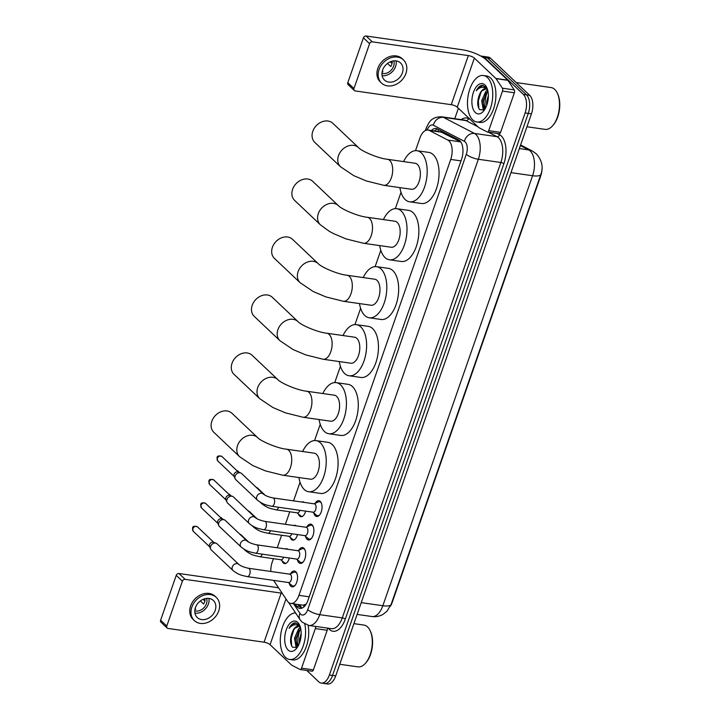 <?xml version="1.0" encoding="UTF-8"?>
<svg xmlns="http://www.w3.org/2000/svg" width="720" height="720" viewBox="0 0 720 720"><rect width="100%" height="100%" fill="white"/><g stroke="black" fill="none" stroke-linecap="round" stroke-linejoin="round"><path stroke-width="1.08" d="M305.631 511.128A7.506 3.942 98.1 0 1 300.915 516.69A7.506 3.942 98.1 0 1 299.619 516.033A7.506 3.942 98.1 0 1 298.404 513.927M301.743 502.038A7.506 3.942 98.1 0 1 303.048 501.831A7.506 3.942 98.1 0 1 304.236 502.398M297.468 534.573A7.506 3.942 98.1 0 1 292.752 540.144A7.506 3.942 98.1 0 1 291.456 539.478A7.506 3.942 98.1 0 1 290.232 537.372M293.58 525.483A7.506 3.942 98.1 0 1 294.876 525.276A7.506 3.942 98.1 0 1 296.073 525.843M289.305 558.027A7.506 3.942 98.1 0 1 284.589 563.589A7.506 3.942 98.1 0 1 283.293 562.932A7.506 3.942 98.1 0 1 282.069 560.826M285.408 548.937A7.506 3.942 98.1 0 1 286.713 548.721A7.506 3.942 98.1 0 1 287.901 549.288M315.126 503.325A7.983 4.194 98.1 0 1 318.87 500.688A7.983 4.194 98.1 0 1 320.247 501.39A7.983 4.194 98.1 0 1 321.633 510.579A7.983 4.194 98.1 0 1 316.611 516.501A7.983 4.194 98.1 0 1 315.234 515.799A7.983 4.194 98.1 0 1 313.749 512.919M306.963 526.77A7.983 4.194 98.1 0 1 310.707 524.133A7.983 4.194 98.1 0 1 312.084 524.835A7.983 4.194 98.1 0 1 313.47 534.024A7.983 4.194 98.1 0 1 308.448 539.946A7.983 4.194 98.1 0 1 307.071 539.244A7.983 4.194 98.1 0 1 305.586 536.364M298.791 550.215A7.983 4.194 98.1 0 1 302.544 547.578A7.983 4.194 98.1 0 1 303.921 548.289A7.983 4.194 98.1 0 1 305.298 557.478A7.983 4.194 98.1 0 1 300.285 563.4A7.983 4.194 98.1 0 1 298.899 562.689A7.983 4.194 98.1 0 1 297.423 559.818M290.628 573.669A7.983 4.194 98.1 0 1 294.381 571.032A7.983 4.194 98.1 0 1 295.758 571.734A7.983 4.194 98.1 0 1 297.135 580.923A7.983 4.194 98.1 0 1 292.113 586.845A7.983 4.194 98.1 0 1 290.736 586.143A7.983 4.194 98.1 0 1 289.26 583.263M273.6 580.392L287.343 600.993A14.076 7.398 -81.9 0 0 288.342 602.199A14.076 7.398 -81.9 0 0 290.772 603.441A14.076 7.398 -81.9 0 0 298.935 595.341L450.738 159.426A14.076 7.398 -81.9 0 0 447.849 140.067L429.327 130.464A14.076 7.398 -81.9 0 0 428.031 130.05A14.076 7.398 -81.9 0 0 419.868 138.141L415.512 150.651M290.772 603.441L303.048 605.196L306.108 604.143A4.689 2.466 -81.9 0 0 306.189 604.143M390.339 606.303A12.672 6.66 -81.9 0 0 392.184 602.478L540.747 175.86A12.672 6.66 -81.9 0 0 542.025 168.381M447.849 140.067L460.701 141.903L440.793 131.877M273.429 558.675L272.223 562.122A14.076 7.398 -81.9 0 0 270.819 571.464M400.995 192.339L395.325 208.629M380.808 250.326L375.129 266.616M360.612 308.313L354.942 324.603M340.416 366.291L334.746 382.581M320.229 424.278L314.559 440.568M300.033 482.256L293.553 500.868M289.755 511.776L285.39 524.313M281.592 535.23L277.227 547.758M481.014 56.151A14.076 7.398 98.1 0 1 481.869 56.178A14.076 7.398 98.1 0 1 484.299 57.42L523.368 94.41L526.527 94.86A14.076 7.398 98.1 0 1 528.273 113.4L332.55 675.45A14.076 7.398 98.1 0 1 324.387 683.55A14.076 7.398 98.1 0 0 332.55 675.45L528.273 113.4A14.076 7.398 98.1 0 0 526.527 94.86L487.458 57.87L526.527 94.86L529.695 95.31A14.076 7.398 98.1 0 1 531.441 113.85L335.709 675.9A14.076 7.398 98.1 0 1 327.546 684L321.228 683.091A14.076 7.398 98.1 0 1 318.798 681.858L306.747 670.446M481.869 56.178L485.037 56.637A14.076 7.398 98.1 0 1 487.458 57.87A14.076 7.398 98.1 0 0 485.037 56.637L488.196 57.087A14.076 7.398 98.1 0 1 490.626 58.329L529.695 95.31M295.128 604.062L296.388 605.952A14.076 7.398 -81.9 0 0 297.387 607.158A14.076 7.398 -81.9 0 0 299.817 608.391A14.076 7.398 -81.9 0 0 307.98 600.3L461.556 159.291A14.076 7.398 -81.9 0 0 458.667 139.932L437.355 128.889A14.076 7.398 -81.9 0 0 436.068 128.475A14.076 7.398 -81.9 0 0 431.379 130.527M301.446 608.292A14.076 7.398 98.1 0 1 300.546 607.608A14.076 7.398 98.1 0 1 299.547 606.402L298.287 604.512M485.289 108.54A18.774 9.864 98.1 0 1 487.8 90.837A18.774 9.864 98.1 0 0 485.289 108.54M300.627 628.344A18.774 9.864 98.1 0 0 298.107 646.047A18.774 9.864 98.1 0 1 300.627 628.344L295.74 638.433L297.477 647.118M523.368 94.41A14.076 7.398 98.1 0 1 525.114 112.941L329.382 675A14.076 7.398 98.1 0 1 321.228 683.091M454.77 118.674L458.388 108.261M434.538 130.977A14.076 7.398 98.1 0 1 437.616 129.024M327.339 628.101A2.349 1.233 98.1 0 1 327.186 630.288L315.324 628.587L301.545 668.16L313.407 669.861A2.349 1.233 98.1 0 1 312.048 671.211A2.349 1.233 98.1 0 1 311.832 671.139M327.186 630.288L313.407 669.861M278.622 587.925A18.774 5.571 19.2 0 0 274.995 587.25L178.947 573.507L185.121 579.348L281.16 593.091A4.689 1.395 -160.8 0 1 282.204 593.289M167.148 628.029L160.974 622.188A2.349 1.872 -46.6 0 1 160.614 620.208L166.779 626.04A2.349 1.872 133.4 0 0 167.148 628.029A2.349 1.872 133.4 0 0 168.021 628.443L264.069 642.186A4.689 1.395 -160.8 0 1 270.072 644.697L291.573 665.055A2.349 1.233 -81.9 0 0 291.762 665.19L299.97 669.438A2.349 1.233 -81.9 0 0 300.186 669.51A2.349 1.233 -81.9 0 0 301.545 668.16M185.121 579.348A2.349 1.872 133.4 0 0 182.403 581.184L176.238 575.343L160.614 620.208M176.238 575.343A2.349 1.872 -46.6 0 1 178.947 573.507M182.403 581.184L166.779 626.04M315.324 628.587A2.349 1.233 -81.9 0 0 315.486 626.4M195.435 607.59A11.736 9.36 133.4 0 0 197.244 617.517A11.736 9.36 133.4 0 0 215.19 610.416A11.736 9.36 133.4 0 0 213.381 600.48A11.736 9.36 133.4 0 0 195.435 607.59M194.931 613.17A11.736 9.36 133.4 0 0 208.404 603.99A11.736 9.36 133.4 0 0 208.908 598.41M195.111 608.652L195.795 609.3A9.387 7.488 -46.6 0 1 194.958 609.363M200.331 600.948L203.589 604.035A9.387 7.488 -46.6 0 0 204.579 601.956A9.387 7.488 -46.6 0 0 205.065 599.805L204.138 598.923M194.778 610.875A9.387 7.488 133.4 0 0 206.433 603.702A9.387 7.488 133.4 0 0 206.613 598.374M216.279 597.411L215.046 596.241A15.957 12.726 133.4 0 0 190.638 605.907A15.957 12.726 133.4 0 0 193.113 619.416L194.346 620.586A15.957 12.726 133.4 0 0 218.754 610.92A15.957 12.726 133.4 0 0 216.279 597.411A15.957 12.726 133.4 0 0 191.871 607.077A15.957 12.726 133.4 0 0 194.346 620.586M204.858 601.02L203.076 599.337M353.916 623.637L363.906 625.068A21.114 11.097 98.1 0 1 367.551 626.922A21.114 11.097 98.1 0 1 370.053 630.504L370.44 631.296A20.178 10.602 98.1 0 1 365.949 662.724L365.355 663.381A21.114 11.097 98.1 0 1 357.93 666.873L339.759 664.272M370.053 630.504A21.114 11.097 98.1 0 1 365.355 663.381M304.785 624.096A23.463 12.33 98.1 0 1 302.283 648.387A23.463 12.33 98.1 0 1 289.611 659.466A23.463 12.33 98.1 0 1 285.57 657.405A23.463 12.33 98.1 0 1 281.367 631.044A23.463 12.33 98.1 0 1 295.569 612.954M308.106 625.32A23.463 12.33 98.1 0 1 305.28 649.224A23.463 12.33 98.1 0 1 292.779 659.925L289.611 659.466M300.447 627.471L298.656 628.803L294.489 638.253L296.01 646.722L297.189 647.532L292.419 647.145C289.908 643.266 289.935 638.127 292.491 631.746A10.602 5.571 98.1 0 1 298.395 626.31A10.602 5.571 98.1 0 1 300.222 627.246A10.602 5.571 98.1 0 1 300.456 627.48M301.185 633.186L299.511 638.973L299.448 643.14M288.135 650.043A15.3 8.037 98.1 0 1 286.236 629.901A15.3 8.037 98.1 0 1 297.747 622.449A15.3 8.037 98.1 0 1 299.556 625.032A15.3 8.037 98.1 0 1 296.145 648.855A15.3 8.037 98.1 0 1 288.135 650.043M299.943 625.941L298.701 624.303L294.525 622.836C292.446 623.439 290.637 625.275 289.098 628.326C292.878 624.069 296.559 623.655 300.132 627.075L300.582 627.624M300.213 626.688L299.556 626.481M298.818 626.4L294.894 628.272L292.491 631.746M296.109 646.83L296.523 647.982M298.332 623.961L296.784 624.924M298.926 630.135L296.208 639.045L296.388 645.489M298.62 624.222L297.324 625.086M293.904 629.415L291.186 638.325L291.645 645.948M295.857 622.809L291.348 625.248L289.098 628.326M231.939 413.271A13.14 10.476 133.4 0 0 211.842 421.227A13.14 10.476 133.4 0 0 213.876 432.351L239.58 456.687A13.14 10.476 -46.6 0 1 237.546 445.563A13.14 10.476 -46.6 0 1 257.643 437.607L231.939 413.271M286.524 449.208A13.14 6.903 -81.9 0 1 288.792 450.369A13.14 6.903 -81.9 0 1 290.421 467.667A13.14 6.903 -81.9 0 1 282.798 475.227L310.464 479.187A13.14 6.903 -81.9 0 0 318.726 469.44A13.14 6.903 -81.9 0 0 316.458 454.329A13.14 6.903 -81.9 0 0 314.19 453.168L286.524 449.208C276.813 448.254 260.235 440.784 257.643 437.607M302.634 451.512A25.812 13.563 98.1 0 1 315.981 440.622A25.812 13.563 98.1 0 1 320.436 442.899A25.812 13.563 98.1 0 1 324.891 472.59A25.812 13.563 98.1 0 1 308.673 491.724A25.812 13.563 98.1 0 1 304.218 489.456A25.812 13.563 98.1 0 1 298.908 477.531M315.981 440.622L327.843 442.323A25.812 13.563 98.1 0 1 332.289 444.591A25.812 13.563 98.1 0 1 336.753 474.291A25.812 13.563 98.1 0 1 320.526 493.425L308.673 491.724M252.135 355.284A13.14 10.476 133.4 0 0 232.029 363.249A13.14 10.476 133.4 0 0 234.063 374.373L259.767 398.7A13.14 10.476 -46.6 0 1 257.733 387.576A13.14 10.476 -46.6 0 1 277.839 379.62L252.135 355.284M306.711 391.23A13.14 6.903 -81.9 0 1 308.979 392.382A13.14 6.903 -81.9 0 1 310.608 409.689A13.14 6.903 -81.9 0 1 302.994 417.24L330.66 421.2A13.14 6.903 -81.9 0 0 338.922 411.462A13.14 6.903 -81.9 0 0 336.645 396.342A13.14 6.903 -81.9 0 0 334.377 395.19L306.711 391.23C297 390.276 280.431 382.797 277.839 379.62M322.83 393.534A25.812 13.563 98.1 0 1 336.177 382.644A25.812 13.563 98.1 0 1 340.623 384.912A25.812 13.563 98.1 0 1 345.087 414.612A25.812 13.563 98.1 0 1 328.869 433.746A25.812 13.563 98.1 0 1 324.414 431.469A25.812 13.563 98.1 0 1 319.104 419.544M336.177 382.644L348.03 384.336A25.812 13.563 98.1 0 1 352.485 386.613A25.812 13.563 98.1 0 1 356.94 416.304A25.812 13.563 98.1 0 1 340.722 435.438L328.869 433.746M272.322 297.306A13.14 10.476 133.4 0 0 252.225 305.262A13.14 10.476 133.4 0 0 254.259 316.386L279.963 340.722A13.14 10.476 -46.6 0 1 277.929 329.598A13.14 10.476 -46.6 0 1 298.026 321.633L272.322 297.306M326.907 333.243A13.14 6.903 -81.9 0 1 329.175 334.404A13.14 6.903 -81.9 0 1 330.804 351.702A13.14 6.903 -81.9 0 1 323.181 359.262L350.847 363.213A13.14 6.903 -81.9 0 0 359.109 353.475A13.14 6.903 -81.9 0 0 356.841 338.355A13.14 6.903 -81.9 0 0 354.573 337.203L326.907 333.243C317.196 332.289 300.618 324.81 298.026 321.633M343.017 335.547A25.812 13.563 98.1 0 1 356.364 324.657A25.812 13.563 98.1 0 1 360.819 326.934A25.812 13.563 98.1 0 1 365.274 356.625A25.812 13.563 98.1 0 1 349.056 375.759A25.812 13.563 98.1 0 1 344.61 373.491A25.812 13.563 98.1 0 1 339.291 361.566M356.364 324.657L368.226 326.358A25.812 13.563 98.1 0 1 372.672 328.626A25.812 13.563 98.1 0 1 377.136 358.317A25.812 13.563 98.1 0 1 360.918 377.46L349.056 375.759M292.518 239.319A13.14 10.476 133.4 0 0 272.412 247.275A13.14 10.476 133.4 0 0 274.446 258.408L300.15 282.735A13.14 10.476 -46.6 0 1 298.116 271.611A13.14 10.476 -46.6 0 1 318.222 263.655L292.518 239.319M347.094 275.265A13.14 6.903 -81.9 0 1 349.362 276.417A13.14 6.903 -81.9 0 1 350.991 293.715A13.14 6.903 -81.9 0 1 343.377 301.275L371.043 305.235A13.14 6.903 -81.9 0 0 379.305 295.497A13.14 6.903 -81.9 0 0 377.028 280.377A13.14 6.903 -81.9 0 0 374.769 279.216L347.094 275.265C337.392 274.311 320.814 266.832 318.222 263.655M363.213 277.569A25.812 13.563 98.1 0 1 376.56 266.679A25.812 13.563 98.1 0 1 381.006 268.947A25.812 13.563 98.1 0 1 385.47 298.638A25.812 13.563 98.1 0 1 369.252 317.781A25.812 13.563 98.1 0 1 364.797 315.504A25.812 13.563 98.1 0 1 359.487 303.579M376.56 266.679L388.413 268.371A25.812 13.563 98.1 0 1 392.868 270.648A25.812 13.563 98.1 0 1 397.323 300.339A25.812 13.563 98.1 0 1 381.105 319.473L369.252 317.781M312.705 181.341A13.14 10.476 133.4 0 0 292.608 189.297A13.14 10.476 133.4 0 0 294.642 200.421L320.346 224.757A13.14 10.476 -46.6 0 1 318.312 213.633A13.14 10.476 -46.6 0 1 338.409 205.668L312.705 181.341M367.29 217.278A13.14 6.903 -81.9 0 1 369.558 218.43A13.14 6.903 -81.9 0 1 371.187 235.737A13.14 6.903 -81.9 0 1 363.564 243.288L391.239 247.248A13.14 6.903 -81.9 0 0 399.492 237.51A13.14 6.903 -81.9 0 0 397.224 222.39A13.14 6.903 -81.9 0 0 394.956 221.238L367.29 217.278C357.579 216.324 341.001 208.845 338.409 205.668M383.4 219.582A25.812 13.563 98.1 0 1 396.747 208.692A25.812 13.563 98.1 0 1 401.202 210.969A25.812 13.563 98.1 0 1 405.666 240.66A25.812 13.563 98.1 0 1 389.439 259.794A25.812 13.563 98.1 0 1 384.993 257.517A25.812 13.563 98.1 0 1 379.683 245.601M396.747 208.692L408.609 210.393A25.812 13.563 98.1 0 1 413.055 212.661A25.812 13.563 98.1 0 1 417.519 242.352A25.812 13.563 98.1 0 1 401.301 261.486L389.439 259.794M332.901 123.354A13.14 10.476 133.4 0 0 312.795 131.31A13.14 10.476 133.4 0 0 314.829 142.434L340.533 166.77A13.14 10.476 -46.6 0 1 338.499 155.646A13.14 10.476 -46.6 0 1 358.605 147.69L332.901 123.354M387.486 159.291A13.14 6.903 -81.9 0 1 389.745 160.452A13.14 6.903 -81.9 0 1 391.374 177.75A13.14 6.903 -81.9 0 1 383.76 185.31L411.426 189.27A13.14 6.903 -81.9 0 0 419.688 179.523A13.14 6.903 -81.9 0 0 417.411 164.412A13.14 6.903 -81.9 0 0 415.152 163.251L387.486 159.291C377.775 158.346 361.197 150.867 358.605 147.69M403.596 161.604A25.812 13.563 98.1 0 1 416.943 150.714A25.812 13.563 98.1 0 1 421.398 152.982A25.812 13.563 98.1 0 1 425.853 182.673A25.812 13.563 98.1 0 1 409.635 201.807A25.812 13.563 98.1 0 1 405.18 199.539A25.812 13.563 98.1 0 1 399.87 187.614M416.943 150.714L428.796 152.406A25.812 13.563 98.1 0 1 433.251 154.683A25.812 13.563 98.1 0 1 437.715 184.374A25.812 13.563 98.1 0 1 421.488 203.508L409.635 201.807M291.825 585.396A7.038 3.699 -81.9 0 0 291.96 585.513A7.038 3.699 -81.9 0 0 293.04 586.017A7.038 3.699 -81.9 0 0 295.254 585.126M296.91 573.561A7.038 3.699 -81.9 0 0 296.244 572.697A7.038 3.699 -81.9 0 0 295.038 572.085A7.038 3.699 -81.9 0 0 293.859 572.256L289.548 574.137M288.693 582.552A4.221 2.223 -81.9 0 0 291.348 579.42A4.221 2.223 -81.9 0 0 290.619 574.56A4.221 2.223 -81.9 0 0 289.89 574.191L248.472 568.26A4.221 2.223 -81.9 0 1 249.201 568.638A4.221 2.223 -81.9 0 1 249.804 573.957A4.221 2.223 -81.9 0 1 247.275 576.621L288.693 582.552M238.761 564.354A4.221 3.366 -46.6 0 0 232.389 566.676A4.221 3.366 -46.6 0 0 232.299 566.91A4.221 3.366 -46.6 0 0 232.956 570.483L211.275 549.972A4.221 3.366 -46.6 0 1 210.636 549.036A4.221 3.366 -46.6 0 1 210.627 546.39A4.221 3.366 -46.6 0 1 215.505 543.096A4.221 3.366 -46.6 0 1 216.117 543.24A4.221 3.366 -46.6 0 1 217.089 543.834L238.761 564.354C240.822 566.037 244.062 567.342 248.472 568.26M210.636 549.036L209.565 546.498A3.051 2.43 -46.6 0 1 209.556 544.59A3.051 2.43 -46.6 0 1 213.084 542.205A3.051 2.43 -46.6 0 1 213.525 542.313L216.117 543.24M299.988 561.951A7.038 3.699 -81.9 0 0 300.123 562.068A7.038 3.699 -81.9 0 0 301.203 562.572A7.038 3.699 -81.9 0 0 303.417 561.681M305.073 550.116A7.038 3.699 -81.9 0 0 304.416 549.252A7.038 3.699 -81.9 0 0 303.201 548.631A7.038 3.699 -81.9 0 0 302.022 548.811L297.711 550.692M296.865 559.107A4.221 2.223 -81.9 0 0 299.52 555.975A4.221 2.223 -81.9 0 0 298.782 551.115A4.221 2.223 -81.9 0 0 298.062 550.746L256.635 544.815A4.221 2.223 -81.9 0 1 257.364 545.184A4.221 2.223 -81.9 0 1 257.967 550.503A4.221 2.223 -81.9 0 1 255.438 553.176L296.865 559.107M246.924 540.909A4.221 3.366 -46.6 0 0 240.552 543.222A4.221 3.366 -46.6 0 0 240.462 543.465A4.221 3.366 -46.6 0 0 241.119 547.038L219.447 526.518A4.221 3.366 -46.6 0 1 218.799 525.582A4.221 3.366 -46.6 0 1 218.79 522.945A4.221 3.366 -46.6 0 1 223.677 519.642A4.221 3.366 -46.6 0 1 224.28 519.795A4.221 3.366 -46.6 0 1 225.252 520.389L246.924 540.909C248.985 542.592 252.225 543.897 256.635 544.815M218.799 525.582L217.728 523.044A3.051 2.43 -46.6 0 1 217.719 521.145A3.051 2.43 -46.6 0 1 221.247 518.76A3.051 2.43 -46.6 0 1 221.688 518.868L224.28 519.795M308.16 538.506A7.038 3.699 -81.9 0 0 308.286 538.623A7.038 3.699 -81.9 0 0 309.375 539.127A7.038 3.699 -81.9 0 0 311.58 538.227M313.236 526.662A7.038 3.699 -81.9 0 0 312.579 525.807A7.038 3.699 -81.9 0 0 311.364 525.186A7.038 3.699 -81.9 0 0 310.185 525.366L305.874 527.247M305.028 535.653A4.221 2.223 -81.9 0 0 307.683 532.53A4.221 2.223 -81.9 0 0 306.954 527.67A4.221 2.223 -81.9 0 0 306.225 527.292L264.798 521.37A4.221 2.223 -81.9 0 1 265.527 521.739A4.221 2.223 -81.9 0 1 266.13 527.058A4.221 2.223 -81.9 0 1 263.601 529.731L305.028 535.653M255.087 517.455A4.221 3.366 -46.6 0 0 248.715 519.777A4.221 3.366 -46.6 0 0 248.625 520.02A4.221 3.366 -46.6 0 0 249.282 523.593L227.61 503.073A4.221 3.366 -46.6 0 1 226.962 502.137A4.221 3.366 -46.6 0 1 226.953 499.5A4.221 3.366 -46.6 0 1 231.84 496.197A4.221 3.366 -46.6 0 1 232.443 496.35A4.221 3.366 -46.6 0 1 233.415 496.944L255.087 517.455C257.157 519.147 260.388 520.452 264.798 521.37M226.962 502.137L225.891 499.599A3.051 2.43 -46.6 0 1 225.891 497.691A3.051 2.43 -46.6 0 1 229.419 495.315A3.051 2.43 -46.6 0 1 229.851 495.414L232.443 496.35M316.323 515.052A7.038 3.699 -81.9 0 0 316.458 515.178A7.038 3.699 -81.9 0 0 317.538 515.673A7.038 3.699 -81.9 0 0 319.752 514.782M321.399 503.217A7.038 3.699 -81.9 0 0 320.742 502.362A7.038 3.699 -81.9 0 0 319.527 501.741A7.038 3.699 -81.9 0 0 318.348 501.921L314.037 503.802M313.191 512.208A4.221 2.223 -81.9 0 0 315.846 509.076A4.221 2.223 -81.9 0 0 315.117 504.216A4.221 2.223 -81.9 0 0 314.388 503.847L272.97 497.925A4.221 2.223 -81.9 0 1 273.699 498.294A4.221 2.223 -81.9 0 1 274.302 503.613A4.221 2.223 -81.9 0 1 271.773 506.286L313.191 512.208M263.259 494.01A4.221 3.366 -46.6 0 0 256.887 496.332A4.221 3.366 -46.6 0 0 256.797 496.566A4.221 3.366 -46.6 0 0 257.445 500.148L235.773 479.628A4.221 3.366 -46.6 0 1 235.134 478.692A4.221 3.366 -46.6 0 1 235.125 476.055A4.221 3.366 -46.6 0 1 240.003 472.752A4.221 3.366 -46.6 0 1 240.615 472.905A4.221 3.366 -46.6 0 1 241.578 473.49L263.259 494.01C265.32 495.693 268.551 496.998 272.97 497.925M235.134 478.692L234.063 476.154A3.051 2.43 -46.6 0 1 234.054 474.246A3.051 2.43 -46.6 0 1 237.582 471.861A3.051 2.43 -46.6 0 1 238.014 471.969L240.615 472.905M284.229 562.617A7.038 3.699 -81.9 0 0 284.364 562.734A7.038 3.699 -81.9 0 0 285.444 563.238A7.038 3.699 -81.9 0 0 286.236 563.193M244.773 549.594A4.221 3.366 -46.6 0 0 245.43 550.575C251.748 555.48 254.763 555.48 259.758 556.722L281.097 559.773A4.221 2.223 -81.9 0 0 283.59 557.208M239.94 534.294A4.221 3.366 -46.6 0 1 240.273 534.393A4.221 3.366 -46.6 0 1 241.245 534.987L248.886 542.223M292.392 539.172A7.038 3.699 -81.9 0 0 292.527 539.289A7.038 3.699 -81.9 0 0 293.607 539.793A7.038 3.699 -81.9 0 0 294.408 539.739M252.936 526.149A4.221 3.366 -46.6 0 0 253.602 527.13C259.911 532.035 262.926 532.026 267.921 533.268L289.26 536.328A4.221 2.223 -81.9 0 0 291.762 533.763M248.103 510.849A4.221 3.366 -46.6 0 1 248.445 510.948A4.221 3.366 -46.6 0 1 249.408 511.533L257.058 518.769M300.564 515.727A7.038 3.699 -81.9 0 0 300.69 515.844A7.038 3.699 -81.9 0 0 301.77 516.339A7.038 3.699 -81.9 0 0 302.571 516.294M261.099 502.704A4.221 3.366 -46.6 0 0 261.765 503.685C268.074 508.59 271.089 508.581 276.084 509.823L297.432 512.874A4.221 2.223 -81.9 0 0 299.925 510.309M256.266 487.395A4.221 3.366 -46.6 0 1 256.608 487.494A4.221 3.366 -46.6 0 1 257.58 488.088L265.221 495.324M502.506 91.08A2.349 1.233 -81.9 0 0 502.38 88.191L496.017 78.651A2.349 1.233 -81.9 0 0 495.855 78.444L507.708 80.145A2.349 1.233 98.1 0 1 507.879 80.343L514.242 89.892A2.349 1.233 98.1 0 1 514.368 92.781L502.506 91.08L488.727 130.653L500.58 132.354A2.349 1.233 98.1 0 1 499.221 133.704A2.349 1.233 98.1 0 1 499.005 133.632M514.368 92.781L500.58 132.354M507.708 80.145L486.207 59.787A18.774 5.571 19.2 0 0 462.177 49.743L366.129 36L372.294 41.841L468.342 55.584A4.689 1.395 -160.8 0 1 474.354 58.095L495.855 78.444M354.33 90.522L348.156 84.681A2.349 1.872 -46.6 0 1 347.796 82.692L353.961 88.533A2.349 1.872 133.4 0 0 354.33 90.522A2.349 1.872 133.4 0 0 355.203 90.936L451.242 104.679A4.689 1.395 -160.8 0 1 457.254 107.19L478.755 127.539A2.349 1.233 -81.9 0 0 478.944 127.683L487.152 131.931A2.349 1.233 -81.9 0 0 487.368 132.003A2.349 1.233 -81.9 0 0 488.727 130.653M372.294 41.841A2.349 1.872 133.4 0 0 369.585 43.677L363.42 37.836L347.796 82.692M363.42 37.836A2.349 1.872 -46.6 0 1 366.129 36M369.585 43.677L353.961 88.533M382.608 70.074A11.736 9.36 133.4 0 0 384.426 80.01A11.736 9.36 133.4 0 0 402.372 72.909A11.736 9.36 133.4 0 0 400.554 62.973A11.736 9.36 133.4 0 0 382.608 70.074M382.113 75.663A11.736 9.36 133.4 0 0 395.586 66.483A11.736 9.36 133.4 0 0 396.09 60.894M382.293 71.145L382.977 71.793A9.387 7.488 -46.6 0 1 382.14 71.856M387.513 63.441L390.771 66.528A9.387 7.488 -46.6 0 0 391.761 64.449A9.387 7.488 -46.6 0 0 392.247 62.298L391.32 61.416M381.96 73.368A9.387 7.488 133.4 0 0 393.615 66.195A9.387 7.488 133.4 0 0 393.795 60.867M403.461 59.904L402.228 58.734A15.957 12.726 133.4 0 0 377.82 68.4A15.957 12.726 133.4 0 0 380.286 81.909L381.528 83.079A15.957 12.726 133.4 0 0 405.927 73.413A15.957 12.726 133.4 0 0 403.461 59.904A15.957 12.726 133.4 0 0 379.053 69.57A15.957 12.726 133.4 0 0 381.528 83.079M392.04 63.513L390.249 61.821M516.231 82.566L551.088 87.561A21.114 11.097 98.1 0 1 554.733 89.415A21.114 11.097 98.1 0 1 557.235 92.988L557.622 93.789A20.178 10.602 98.1 0 1 553.122 125.217L552.528 125.874A21.114 11.097 98.1 0 1 545.112 129.366L526.941 126.765M557.235 92.988A21.114 11.097 98.1 0 1 552.528 125.874M487.485 77.571A23.463 12.33 98.1 0 1 491.544 104.571A23.463 12.33 98.1 0 1 476.793 121.959A23.463 12.33 98.1 0 1 472.752 119.898A23.463 12.33 98.1 0 1 468.693 92.907A23.463 12.33 98.1 0 1 483.444 75.51A23.463 12.33 98.1 0 1 487.485 77.571M483.444 75.51L486.603 75.96A23.463 12.33 98.1 0 1 490.653 78.03A23.463 12.33 98.1 0 1 494.703 105.021A23.463 12.33 98.1 0 1 479.961 122.418L476.793 121.959M487.845 90.81L482.922 100.926L484.65 109.611M485.991 88.893L482.067 90.756L479.673 94.239A10.602 5.571 98.1 0 1 485.577 88.803A10.602 5.571 98.1 0 1 487.404 89.739A10.602 5.571 98.1 0 1 487.638 89.973L485.838 91.296L481.671 100.746L483.192 109.215L484.371 110.025M488.367 95.679L486.684 101.466L486.621 105.633M479.673 94.239C477.108 100.62 477.081 105.759 479.592 109.638L484.344 110.052M475.317 112.536A15.3 8.037 98.1 0 1 473.418 92.385A15.3 8.037 98.1 0 1 484.92 84.942A15.3 8.037 98.1 0 1 486.738 87.525A15.3 8.037 98.1 0 1 483.327 111.348A15.3 8.037 98.1 0 1 475.317 112.536M487.125 88.425L485.883 86.796L481.698 85.32C479.619 85.932 477.81 87.759 476.271 90.819C480.051 86.562 483.732 86.148 487.314 89.568L487.764 90.117M487.395 89.181L486.738 88.974M483.291 109.323L483.705 110.475M485.514 86.454L483.966 87.417M486.108 92.619L483.39 101.529L483.57 107.982M485.802 86.715L484.497 87.579M481.086 91.908L478.368 100.818L478.818 108.441M483.039 85.302L478.53 87.741L476.271 90.819M304.155 605.106A14.076 10.332 146.3 0 0 303.741 607.05M438.795 129.636A14.076 11.781 117.4 0 0 437.643 131.418M309.195 596.808L298.935 595.341M442.17 132.3L429.327 130.464M460.998 160.893L450.738 159.426M540.963 174.069A16.425 4.869 -160.8 0 1 540.9 174.312A16.425 4.869 -160.8 0 1 532.584 175.725A18.774 9.864 -81.9 0 0 530.253 151.011A18.774 9.864 -81.9 0 0 528.732 149.913L520.389 145.584M520.605 144.954L532.467 151.101A16.425 13.743 117.4 0 0 528.732 149.913L519.345 148.572M361.224 602.64L382.842 605.727A16.425 4.869 19.2 0 0 391.149 604.323L386.946 611.262L383.175 614.268C379.719 616.302 375.975 617.049 371.952 616.527A18.774 9.864 -81.9 0 0 382.842 605.727L532.584 175.725L510.966 172.629M531.441 113.85L525.114 112.941M335.709 675.9L329.382 675M490.626 58.329L484.299 57.42M293.625 603.846L300.006 613.404A9.387 4.932 -81.9 0 0 300.672 614.205A9.387 4.932 -81.9 0 0 307.737 609.633L466.317 154.233A9.387 4.932 -81.9 0 0 465.156 141.876A9.387 4.932 -81.9 0 0 464.4 141.327L433.359 125.244A9.387 4.932 -81.9 0 0 427.185 130.014M433.359 125.244A9.387 7.857 117.4 0 1 443.457 117.369L465.984 120.591A18.774 9.864 -81.9 0 0 464.265 120.033L441.738 116.811A18.774 9.864 98.1 0 1 443.457 117.369L474.489 133.452A18.774 9.864 98.1 0 1 476.01 134.541A18.774 9.864 98.1 0 1 478.341 159.264L319.752 614.664A18.774 9.864 98.1 0 1 308.871 625.455L331.398 628.677A18.774 9.864 -81.9 0 0 342.279 617.886L500.868 162.486A18.774 9.864 -81.9 0 0 498.537 137.772A18.774 9.864 -81.9 0 0 497.016 136.674L488.25 132.129M496.989 133.38L499.545 134.703A21.114 11.097 98.1 0 1 503.874 163.737L345.285 619.137A2.349 0.693 19.2 0 0 342.279 617.886L319.752 614.664A9.387 2.781 -160.8 0 1 307.737 609.633M499.545 134.703A2.349 1.962 -62.6 0 1 497.016 136.674L474.489 133.452A9.387 7.857 117.4 0 0 464.4 141.327M345.285 619.137A21.114 11.097 98.1 0 1 329.4 629.424A21.114 11.097 98.1 0 1 328.338 628.245M461.205 119.592A21.114 11.097 98.1 0 1 468.504 118.62L470.322 119.556M466.317 154.233A9.387 2.781 -160.8 0 0 478.341 159.264L500.868 162.486A2.349 0.693 19.2 0 1 503.874 163.737M477.972 126.801L465.984 120.591A2.349 1.962 -62.6 0 0 468.504 118.62M426.762 130.068A9.387 2.781 -160.8 0 1 426.105 128.412L425.349 130.554M300.006 613.404A9.387 6.885 146.3 0 0 300.105 619.74L288.486 602.325M299.547 606.402L296.388 605.952M281.16 593.091L264.069 642.186M285.993 598.977L270.072 644.697M197.487 526.896C194.373 525.78 192.717 526.185 192.51 528.111L193.293 531.324A3.051 2.43 -46.6 0 1 192.816 528.741A3.051 2.43 -46.6 0 1 197.487 526.896L213.921 542.457M192.51 528.111A3.051 0.909 19.2 0 0 192.816 528.741M205.65 503.451C202.545 502.326 200.88 502.731 200.673 504.657L201.456 507.879A3.051 2.43 -46.6 0 1 200.988 505.296A3.051 2.43 -46.6 0 1 205.65 503.451L222.093 519.012M200.673 504.657A3.051 0.909 19.2 0 0 200.988 505.296M213.813 479.997C210.708 478.881 209.052 479.286 208.836 481.212L209.619 484.434A3.051 2.43 -46.6 0 1 209.151 481.851A3.051 2.43 -46.6 0 1 213.813 479.997L230.256 495.558M208.836 481.212A3.051 0.909 19.2 0 0 209.151 481.851M221.985 456.552C218.871 455.436 217.215 455.841 217.008 457.767L217.791 460.98A3.051 2.43 -46.6 0 1 217.314 458.397A3.051 2.43 -46.6 0 1 221.985 456.552L238.419 472.113M217.008 457.767A3.051 0.909 19.2 0 0 217.314 458.397M259.758 556.722A4.221 2.223 -81.9 0 0 262.251 554.148M220.5 517.509A3.051 2.43 -46.6 0 1 221.643 518.04L223.02 519.345M267.921 533.268A4.221 2.223 -81.9 0 0 270.414 530.703M228.672 494.064A3.051 2.43 -46.6 0 1 229.815 494.595L231.183 495.891M276.084 509.823A4.221 2.223 -81.9 0 0 278.577 507.258M236.835 470.61A3.051 2.43 -46.6 0 1 237.978 471.15L239.346 472.446M468.342 55.584L451.242 104.679M474.354 58.095L457.254 107.19M507.879 80.343L496.017 78.651M502.38 88.191L514.242 89.892M299.574 604.701L301.878 608.157M440.793 131.868L428.031 130.05M532.467 151.101L536.391 153.891C541.989 160.362 543.492 167.166 540.9 174.312L391.149 604.323M371.952 616.527L357.129 614.403M300.105 619.74L302.13 622.152L308.871 625.455M441.738 116.811C430.938 116.739 429.03 122.391 426.105 128.412M300.186 669.51L312.048 671.211M282.798 475.227L265.302 470.844L252.738 465.534L239.58 456.687M302.994 417.24L285.489 412.866L272.925 407.547L259.767 398.7M323.181 359.262L305.685 354.879L293.121 349.569L279.963 340.722M343.377 301.275L325.872 296.901L313.308 291.582L300.15 282.735M363.564 243.288L346.068 238.914L333.504 233.595L329.184 231.237L320.346 224.757M383.76 185.31L366.255 180.927L353.691 175.617L340.533 166.77M293.04 586.017L294.21 586.188M288.351 582.498L291.96 585.513M295.038 572.085L296.208 572.247M232.956 570.483C239.265 575.388 242.28 575.379 247.275 576.621M193.293 531.324L209.727 546.885M301.203 562.572L302.382 562.734M296.514 559.053L300.123 562.068M303.201 548.631L304.371 548.802M241.119 547.038C247.428 551.943 250.443 551.934 255.438 553.176M201.456 507.879L217.899 523.44M309.375 539.127L310.545 539.289M304.677 535.608L308.286 538.623M311.364 525.186L312.534 525.357M249.282 523.593C255.6 528.498 258.615 528.489 263.601 529.731M209.619 484.434L226.062 499.995M317.538 515.673L318.708 515.844M312.84 512.163L316.458 515.178M319.527 501.741L320.706 501.903M257.445 500.148C263.763 505.044 266.778 505.044 271.773 506.286M217.791 460.98L234.225 476.541M285.444 563.238L286.011 563.319M280.755 559.719L284.364 562.734M245.43 550.575L243.81 549.045M221.643 518.04L220.284 517.302M293.607 539.793L294.174 539.874M288.918 536.274L292.527 539.289M253.602 527.13L251.973 525.591M229.815 494.595L228.447 493.848M301.77 516.339L302.346 516.42M297.081 512.829L300.69 515.844M261.765 503.685L260.136 502.146M237.978 471.15L236.61 470.403M487.368 132.003L499.221 133.704"/></g></svg>

